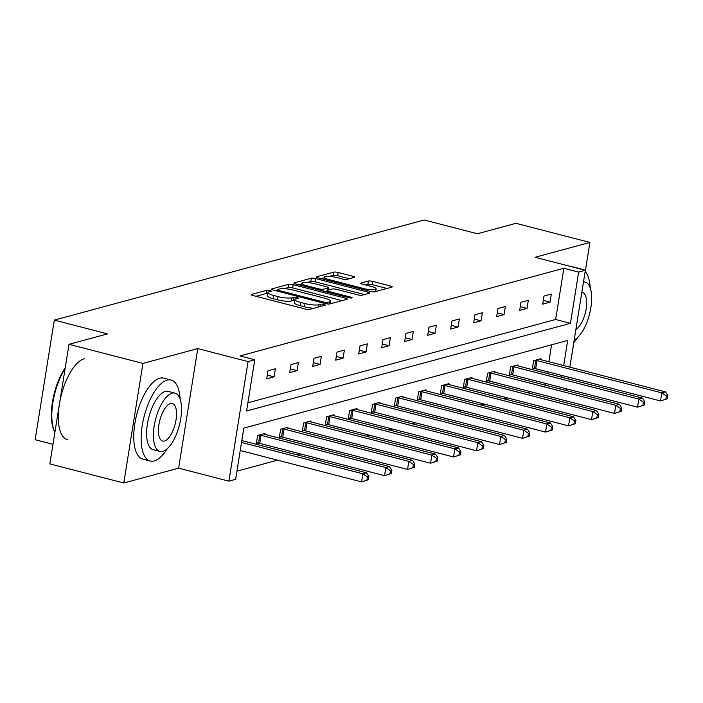 <?xml version="1.0" encoding="UTF-8"?>
<svg xmlns="http://www.w3.org/2000/svg" width="703" height="703" viewBox="0 0 703 703"><rect width="100%" height="100%" fill="white"/><g stroke="black" fill="none" stroke-linecap="round" stroke-linejoin="round"><path stroke-width="1.05" d="M269.996 290.48A2.302 0.475 9.1 0 0 266.947 290.234L251.577 294.39A3.287 0.677 9.1 0 0 251.235 294.627A3.287 0.677 9.1 0 0 253.027 295.532L305.287 309.048A3.287 0.677 9.1 0 0 309.645 309.399L325.014 305.243A2.302 0.475 9.1 0 0 325.252 305.076A2.302 0.475 9.1 0 0 323.995 304.443A2.302 0.475 9.1 0 0 320.955 304.188L318.96 304.724A10.51 2.171 9.1 0 1 305.04 303.582L300.682 302.457A10.51 2.171 9.1 0 1 294.944 299.54A10.51 2.171 9.1 0 1 296.025 298.801L298.01 298.257A2.302 0.475 9.1 0 0 298.248 298.098A2.302 0.475 9.1 0 0 296.991 297.466A2.302 0.475 9.1 0 0 293.951 297.211L291.965 297.747A10.51 2.171 9.1 0 1 278.036 296.604L273.687 295.471A10.51 2.171 9.1 0 1 267.94 292.562A10.51 2.171 9.1 0 1 269.021 291.824L271.015 291.279A2.302 0.475 9.1 0 0 271.253 291.121A2.302 0.475 9.1 0 0 269.996 290.48M267.799 293.423A2.302 0.475 9.1 0 0 266.428 293.459L255.971 296.297M294.803 300.409A2.302 0.475 9.1 0 0 293.432 300.445L291.446 300.981L291.965 297.747M123.79 483.005L49.843 463.892L68.999 344.312L142.937 363.425L123.79 483.005L178.624 468.163L228.906 481.16L248.062 361.579L254.776 359.76L246.568 410.991L570.449 323.318L578.648 272.087L585.362 270.277L569.843 367.151M570.66 362.045L573.859 342.669M585.239 271.595L589.914 242.43L535.071 257.28L585.362 270.277M68.999 344.312L107.541 333.872L54.307 320.111L424.181 219.995L477.416 233.756L515.967 223.317L589.914 242.43M354.303 277.413A3.287 0.677 9.1 0 0 354.646 277.184A3.287 0.677 9.1 0 0 352.853 276.27L338.187 272.483A3.287 0.677 9.1 0 0 333.837 272.123L316.763 276.745A3.287 0.677 9.1 0 0 316.42 276.982A3.287 0.677 9.1 0 0 318.222 277.887L370.481 291.394A3.287 0.677 9.1 0 0 374.831 291.754L391.905 287.132A3.287 0.677 9.1 0 0 392.239 286.903A3.287 0.677 9.1 0 0 390.446 285.989L372.739 281.411A3.287 0.677 9.1 0 0 368.39 281.059L361.078 283.037A3.287 0.677 9.1 0 0 360.744 283.265A3.287 0.677 9.1 0 0 362.537 284.179L371.316 286.446A8.787 1.81 9.1 0 1 376.123 288.88A8.787 1.81 9.1 0 1 363.574 288.538L329.171 279.645A8.787 1.81 9.1 0 1 324.373 277.21A8.787 1.81 9.1 0 1 336.913 277.553L342.651 279.038A3.287 0.677 9.1 0 0 347.001 279.39L354.303 277.413M178.624 468.163L197.78 348.583L142.937 363.425M197.78 348.583L248.062 361.579M247.878 402.81L555.66 319.496L563.859 268.265L239.987 355.938L254.776 359.76M563.859 268.265L578.648 272.087M293.186 284.662A3.287 0.677 9.1 0 0 288.836 284.311L271.762 288.924A3.287 0.677 9.1 0 0 271.42 289.161A3.287 0.677 9.1 0 0 273.221 290.067L325.48 303.582A3.287 0.677 9.1 0 0 329.83 303.942L346.904 299.32A3.287 0.677 9.1 0 0 347.238 299.083A3.287 0.677 9.1 0 0 345.445 298.177L293.186 284.662L292.668 287.896A3.287 0.677 9.1 0 0 288.318 287.536L284.021 288.705M294.258 282.834L311.332 278.212A3.287 0.677 9.1 0 1 315.691 278.573L367.95 292.079A3.287 0.677 9.1 0 1 369.743 292.993A3.287 0.677 9.1 0 1 369.4 293.221L362.098 295.207A3.287 0.677 9.1 0 1 357.748 294.847L336.552 289.364A3.287 0.677 9.1 0 0 332.203 289.003L327.352 290.321A3.287 0.677 9.1 0 0 327.018 290.55A3.287 0.677 9.1 0 0 328.811 291.464L350.876 297.167A2.302 0.475 9.1 0 1 352.133 297.8A2.302 0.475 9.1 0 1 348.846 297.712L295.717 283.977A3.287 0.677 9.1 0 1 293.924 283.072A3.287 0.677 9.1 0 1 294.258 282.834L294.17 283.397M54.307 320.111L35.15 439.7L52.98 444.305M517.839 365.876L517.988 364.945L510.615 366.94L509.324 375.015L510.967 374.567M471.845 378.328L471.994 377.388L464.621 379.383L463.33 387.467L464.973 387.019M425.842 390.78L426 389.84L418.628 391.835L417.327 399.919L418.979 399.471M379.848 403.223L379.998 402.292L372.634 404.287L371.333 412.362L372.985 411.923M333.855 415.675L334.004 414.744L326.64 416.738L325.34 424.814L326.992 424.366M287.861 428.127L288.01 427.196L280.638 429.19L279.346 437.266L280.998 436.818M241.973 439.656L241.867 440.579M236.929 471.168L277.553 460.166M297.141 454.867L300.55 453.945M320.137 448.637L323.547 447.714M343.134 442.415L346.553 441.493M366.131 436.194L369.55 435.271M389.137 429.964L392.546 429.041M412.134 423.742L415.543 422.819M435.131 417.512L438.54 416.589M458.128 411.29L461.537 410.367M481.124 405.069L484.534 404.146M504.121 398.838L507.531 397.916M527.118 392.617L530.528 391.694M545.15 385.103L545.423 383.372M547.022 373.425L547.294 371.685M548.894 361.737L551.6 344.804M264.864 434.349L265.013 433.417L257.641 435.412L256.349 443.488L258.001 443.048M310.858 421.905L311.007 420.965L303.643 422.96L302.343 431.044L303.995 430.596M356.852 409.454L357.001 408.513L349.637 410.508L348.337 418.593L349.989 418.144M402.845 397.002L402.995 396.07L395.631 398.065L394.33 406.141L395.982 405.693M448.848 384.55L448.997 383.618L441.625 385.613L440.333 393.689L441.976 393.241M494.842 372.098L494.991 371.166L487.618 373.161L486.327 381.237L487.97 380.798M540.835 359.655L540.985 358.715L533.612 360.709L532.32 368.794L533.964 368.346M563.683 365.56L567.699 340.445L243.827 428.118L235.619 479.349L228.906 481.16M566.372 388.785L566.205 389.857L564.904 390.209M559.94 388.926L560.212 387.195M561.811 377.247L562.084 375.507M568.244 377.107L567.971 378.838M555.66 319.496L570.449 323.318M550.045 302.158L542.672 304.153L543.964 296.068L551.337 294.074L550.045 302.158L543.27 300.401M527.048 308.38L519.675 310.375L520.967 302.299L528.34 300.295L527.048 308.38L520.273 306.631M504.051 314.601L496.678 316.596L497.97 308.52L505.343 306.526L504.051 314.601L497.276 312.853M481.054 320.832L473.681 322.826L474.973 314.742L482.346 312.747L481.054 320.832L474.279 319.083M458.057 327.053L450.685 329.048L451.976 320.972L459.349 318.977L458.057 327.053L451.282 325.304M435.06 333.284L427.688 335.278L428.979 327.194L436.352 325.199L435.06 333.284L428.285 331.526M412.055 339.505L404.691 341.5L405.983 333.424L413.355 331.421L412.055 339.505L405.288 337.756M389.058 345.727L381.694 347.721L382.986 339.646L390.358 337.651L389.058 345.727L382.291 343.978M366.061 351.957L358.697 353.952L359.989 345.867L367.361 343.872L366.061 351.957L359.295 350.208M343.064 358.179L335.7 360.173L336.992 352.098L344.365 350.103L343.064 358.179L336.298 356.43M320.067 364.409L312.694 366.404L313.995 358.319L321.368 356.324L320.067 364.409L313.301 362.651M297.07 370.63L289.698 372.625L290.998 364.549L298.362 362.546L297.07 370.63L290.304 368.882M274.073 376.852L266.701 378.847L268.001 370.771L275.365 368.776L274.073 376.852L267.307 375.103M252.333 375.015L251.033 383.091M267.94 292.562L267.421 295.796A10.51 2.171 9.1 0 0 273.168 298.705L273.687 295.471M291.446 300.981A10.51 2.171 9.1 0 1 277.518 299.829L273.168 298.705M294.944 299.54L294.425 302.773A10.51 2.171 9.1 0 0 300.163 305.691L300.682 302.457M313.942 308.239A10.51 2.171 9.1 0 1 304.522 306.816L300.163 305.691M341.992 300.647L292.668 287.896M277.035 290.594L276.156 290.831M277.421 289.548A2.302 0.475 9.1 0 0 277.184 289.706A2.302 0.475 9.1 0 0 278.441 290.348L324.311 302.202A2.302 0.475 9.1 0 0 327.352 302.457L329.452 301.886A10.51 2.171 9.1 0 0 330.533 301.148A10.51 2.171 9.1 0 0 324.795 298.23L293.432 290.128A10.51 2.171 9.1 0 0 279.513 288.977L277.421 289.548M298.661 284.741L301.93 283.854M306.93 282.501L310.823 281.446L311.332 278.212M364.488 294.557L315.172 281.806A3.287 0.677 9.1 0 0 310.823 281.446M314.557 283.678A8.787 1.81 9.1 0 0 302.018 283.344A8.787 1.81 9.1 0 0 306.816 285.778L318.942 288.907A3.287 0.677 9.1 0 0 323.292 289.267L328.134 287.958A3.287 0.677 9.1 0 0 328.477 287.729A3.287 0.677 9.1 0 0 326.675 286.815L314.557 283.678M326.877 291.385L325.656 291.719M386.993 288.467L372.221 284.645A3.287 0.677 9.1 0 0 367.871 284.284L365.472 284.935M349.391 278.748L337.668 275.717A3.287 0.677 9.1 0 0 333.319 275.356L329.522 276.384M324.276 277.808L321.157 278.652M368.363 479.754L368.882 476.52L367.414 476.915L366.896 480.149L368.363 479.754L361.553 481.88L362.845 473.804L366.535 472.803L241.832 440.57M240.233 450.518L361.553 481.88L366.896 480.149M241.524 442.442L362.845 473.804L367.414 476.915M366.535 472.803L368.882 476.52M65.098 368.662A41.811 17.03 104.5 0 0 54.614 431.765L54.131 430.711A40.809 16.626 -75.5 0 1 65.23 367.81M54.614 431.765A41.811 17.03 104.5 0 0 54.896 432.345M180.109 399.067A41.811 17.03 104.5 0 0 171.128 380.042A41.811 17.03 104.5 0 0 167.138 380.121A41.811 17.03 104.5 0 0 143.096 420.886A41.811 17.03 104.5 0 0 150.196 461.001A41.811 17.03 104.5 0 0 154.194 460.922A41.811 17.03 104.5 0 0 167.279 448.707M171.128 380.042L163.737 378.126A41.811 17.03 104.5 0 0 159.739 378.205A41.811 17.03 104.5 0 0 135.697 418.979A41.811 17.03 104.5 0 0 142.806 459.094L150.196 461.001M159.933 451.431L153.131 449.674A30.106 12.267 -75.5 0 1 148.017 420.781A30.106 12.267 -75.5 0 1 165.328 391.43A30.106 12.267 -75.5 0 1 168.202 391.369L175.003 393.135A30.106 12.267 104.5 0 0 172.13 393.188A30.106 12.267 104.5 0 0 154.818 422.547A30.106 12.267 104.5 0 0 159.933 451.431A30.106 12.267 104.5 0 0 162.806 451.37A30.106 12.267 104.5 0 0 180.117 422.02A30.106 12.267 104.5 0 0 175.003 393.135M164.467 441.027A19.403 7.9 104.5 0 0 175.618 422.108A19.403 7.9 104.5 0 0 172.323 403.496A19.403 7.9 104.5 0 0 170.469 403.531A19.403 7.9 104.5 0 0 159.317 422.45A19.403 7.9 104.5 0 0 162.613 441.062A19.403 7.9 104.5 0 0 164.467 441.027M84.316 358.715A41.811 17.03 104.5 0 0 60.273 399.48A41.811 17.03 104.5 0 0 67.383 439.595M575.88 329.47A19.403 7.9 104.5 0 0 586.012 309.698A19.403 7.9 104.5 0 0 582.444 292.483A19.403 7.9 104.5 0 0 581.82 292.386M574.21 339.883A30.106 12.267 104.5 0 0 590.52 309.61A30.106 12.267 104.5 0 0 585.124 282.114A30.106 12.267 104.5 0 0 583.481 281.965M582.743 269.601A41.811 17.03 104.5 0 0 581.249 269.021L573.85 267.114A41.811 17.03 104.5 0 0 572.268 266.894M573.736 342.818A41.811 17.03 104.5 0 0 577.391 337.695M590.23 288.054A41.811 17.03 104.5 0 0 585.16 271.507M581.249 269.021A41.811 17.03 104.5 0 0 579.659 268.801M391.369 473.523L391.879 470.298L390.411 470.694L389.893 473.927L391.369 473.523L384.55 475.659L385.842 467.574L389.532 466.581L264.715 434.313A3.348 0.685 -170.9 0 1 263.713 433.997L263.37 433.865M256.463 442.785L258.519 443.136A3.348 0.685 -170.9 0 1 259.732 443.391L384.55 475.659L389.893 473.927M259.293 434.964L259.811 435.052A3.348 0.685 -170.9 0 1 261.024 435.306L385.842 467.574L390.411 470.694M389.532 466.581L391.879 470.298M414.366 467.302L414.875 464.068L413.408 464.472L412.889 467.697L414.366 467.302L407.547 469.428L408.847 461.353L412.529 460.351L287.712 428.092A3.348 0.685 -170.9 0 1 286.71 427.776L286.367 427.635M279.46 436.563L281.516 436.906A3.348 0.685 -170.9 0 1 282.729 437.169L407.547 469.428L412.889 467.697M282.29 428.742L282.808 428.83A3.348 0.685 -170.9 0 1 284.021 429.085L408.847 461.353L413.408 464.472M412.529 460.351L414.875 464.068M437.363 461.08L437.881 457.846L436.405 458.242L435.886 461.476L437.363 461.08L430.544 463.207L431.844 455.122L435.526 454.129L310.708 421.862A3.348 0.685 -170.9 0 1 309.707 421.545L309.364 421.413M302.457 430.333L304.513 430.684A3.348 0.685 -170.9 0 1 305.726 430.939L430.544 463.207L435.886 461.476M305.287 422.512L305.805 422.6A3.348 0.685 -170.9 0 1 307.018 422.863L431.844 455.122L436.405 458.242M435.526 454.129L437.881 457.846M460.36 454.85L460.878 451.616L459.402 452.02L458.883 455.254L460.36 454.85L453.54 456.976L454.841 448.901L458.523 447.899L333.705 415.64A3.348 0.685 -170.9 0 1 332.704 415.324L332.361 415.192M325.454 424.111L327.51 424.463A3.348 0.685 -170.9 0 1 328.723 424.717L453.54 456.976L458.883 455.254M328.283 416.29L328.802 416.378A3.348 0.685 -170.9 0 1 330.015 416.633L454.841 448.901L459.402 452.02M458.523 447.899L460.878 451.616M483.356 448.628L483.875 445.394L482.399 445.79L481.88 449.024L483.356 448.628L476.537 450.755L477.838 442.679L481.52 441.677L356.702 409.41A3.348 0.685 -170.9 0 1 355.7 409.102L355.358 408.961M348.451 417.881L350.507 418.232A3.348 0.685 -170.9 0 1 351.72 418.487L476.537 450.755L481.88 449.024M351.28 410.069L351.808 410.157A3.348 0.685 -170.9 0 1 353.011 410.411L477.838 442.679L482.399 445.79M481.52 441.677L483.875 445.394M506.353 442.398L506.872 439.173L505.395 439.568L504.877 442.802L506.353 442.398L499.534 444.533L500.835 436.449L504.517 435.456L379.699 403.188A3.348 0.685 -170.9 0 1 378.697 402.872L378.355 402.74M371.448 411.659L373.504 412.011A3.348 0.685 -170.9 0 1 374.717 412.266L499.534 444.533L504.877 442.802M374.277 403.838L374.804 403.926A3.348 0.685 -170.9 0 1 376.008 404.181L500.835 436.449L505.395 439.568M504.517 435.456L506.872 439.173M529.35 436.176L529.869 432.943L528.392 433.347L527.874 436.572L529.35 436.176L522.531 438.303L523.832 430.227L527.514 429.225L402.696 396.967A3.348 0.685 -170.9 0 1 401.694 396.65L401.351 396.51M394.445 405.438L396.501 405.78A3.348 0.685 -170.9 0 1 397.713 406.044L522.531 438.303L527.874 436.572M397.274 397.617L397.801 397.705A3.348 0.685 -170.9 0 1 399.005 397.96L523.832 430.227L528.392 433.347M527.514 429.225L529.869 432.943M552.347 429.955L552.866 426.721L551.389 427.116L550.871 430.35L552.347 429.955L545.537 432.081L546.829 423.997L550.511 423.004L425.693 390.736A3.348 0.685 -170.9 0 1 424.691 390.42L424.348 390.288M417.441 399.207L419.498 399.559A3.348 0.685 -170.9 0 1 420.71 399.814L545.537 432.081L550.871 430.35M420.271 391.386L420.798 391.474A3.348 0.685 -170.9 0 1 422.002 391.738L546.829 423.997L551.389 427.116M550.511 423.004L552.866 426.721M575.344 423.724L575.862 420.491L574.386 420.895L573.868 424.129L575.344 423.724L568.534 425.851L569.825 417.775L573.507 416.774L448.69 384.515A3.348 0.685 -170.9 0 1 447.688 384.198L447.345 384.066M440.438 392.986L442.495 393.337A3.348 0.685 -170.9 0 1 443.707 393.592L568.534 425.851L573.868 424.129M443.268 385.165L443.795 385.253A3.348 0.685 -170.9 0 1 445.008 385.508L569.825 417.775L574.386 420.895M573.507 416.774L575.862 420.491M598.341 417.503L598.859 414.269L597.383 414.665L596.865 417.898L598.341 417.503L591.531 419.629L592.822 411.554L596.504 410.552L471.687 378.284A3.348 0.685 -170.9 0 1 470.685 377.977L470.342 377.836M463.435 386.755L465.491 387.107A3.348 0.685 -170.9 0 1 466.704 387.362L591.531 419.629L596.865 417.898M466.274 378.943L466.792 379.031A3.348 0.685 -170.9 0 1 468.005 379.286L592.822 411.554L597.383 414.665M596.504 410.552L598.859 414.269M621.338 411.273L621.856 408.048L620.38 408.443L619.861 411.677L621.338 411.273L614.527 413.408L615.819 405.323L619.501 404.33L494.684 372.063A3.348 0.685 -170.9 0 1 493.682 371.746L493.339 371.615M486.432 380.534L488.497 380.885A3.348 0.685 -170.9 0 1 489.701 381.14L614.527 413.408L619.861 411.677M489.27 372.713L489.789 372.801A3.348 0.685 -170.9 0 1 491.002 373.056L615.819 405.323L620.38 408.443M619.501 404.33L621.856 408.048M644.335 405.051L644.853 401.817L643.377 402.221L642.858 405.446L644.335 405.051L637.524 407.178L638.816 399.102L642.498 398.1L517.68 365.841A3.348 0.685 -170.9 0 1 516.687 365.525L516.336 365.384M509.438 374.312L511.494 374.655A3.348 0.685 -170.9 0 1 512.698 374.919L637.524 407.178L642.858 405.446M512.267 366.491L512.786 366.579A3.348 0.685 -170.9 0 1 513.998 366.834L638.816 399.102L643.377 402.221M642.498 398.1L644.853 401.817M667.332 398.829L667.85 395.596L666.374 395.991L665.855 399.225L667.332 398.829L660.521 400.956L661.813 392.872L665.495 391.879L540.677 359.611A3.348 0.685 -170.9 0 1 539.684 359.295L539.333 359.163M532.435 368.082L534.491 368.434A3.348 0.685 -170.9 0 1 535.695 368.688L660.521 400.956L665.855 399.225M535.264 360.261L535.783 360.349A3.348 0.685 -170.9 0 1 536.995 360.613L661.813 392.872L666.374 395.991M665.495 391.879L667.85 395.596M266.428 293.459L266.947 290.234M320.594 306.438L320.955 304.188M293.432 300.445L293.951 297.211M277.518 299.829L278.036 296.604M304.522 306.816L305.04 303.582M318.6 306.974L318.96 304.724M251.489 294.952L251.577 294.39M345.191 299.777L345.445 298.177M271.674 289.487L271.762 288.924M288.318 287.536L288.836 284.311M278.274 291.376L278.441 290.348M324.145 303.239L324.311 302.202M327.123 303.898L327.352 302.457M329.109 304.03L329.452 301.886M315.172 281.806L315.691 278.573M367.687 293.687L367.95 292.079M328.644 292.492L328.811 291.464M350.735 298.019L350.876 297.167M306.649 286.806L306.816 285.778M318.775 289.944L318.942 288.907M323.002 291.033L323.292 289.267M327.774 290.207L328.134 287.958M329.004 280.682L329.171 279.645M363.416 289.574L363.574 288.538M360.99 283.59L361.078 283.037M367.871 284.284L368.39 281.059M372.221 284.645L372.739 281.411M390.191 287.597L390.446 285.989M316.675 277.307L316.763 276.745M333.319 275.356L333.837 272.123M337.668 275.717L338.187 272.483M352.59 277.878L352.853 276.27M258.519 443.136L259.811 435.052M259.732 443.391L261.024 435.306M281.516 436.906L282.808 428.83M282.729 437.169L284.021 429.085M304.513 430.684L305.805 422.6M305.726 430.939L307.018 422.863M327.51 424.463L328.802 416.378M328.723 424.717L330.015 416.633M350.507 418.232L351.808 410.157M351.72 418.487L353.011 410.411M373.504 412.011L374.804 403.926M374.717 412.266L376.008 404.181M396.501 405.78L397.801 397.705M397.713 406.044L399.005 397.96M419.498 399.559L420.798 391.474M420.71 399.814L422.002 391.738M442.495 393.337L443.795 385.253M443.707 393.592L445.008 385.508M465.491 387.107L466.792 379.031M466.704 387.362L468.005 379.286M488.497 380.885L489.789 372.801M489.701 381.14L491.002 373.056M511.494 374.655L512.786 366.579M512.698 374.919L513.998 366.834M534.491 368.434L535.783 360.349M535.695 368.688L536.995 360.613M276.964 291.042L277.184 289.706M330.102 303.863L330.533 301.148M326.781 292.009L327.018 290.55M301.666 285.515L302.018 283.344M328.09 290.119L328.477 287.729M324.021 279.39L324.373 277.21M375.701 291.525L376.123 288.88M583.525 281.71L585.124 282.114"/></g></svg>

